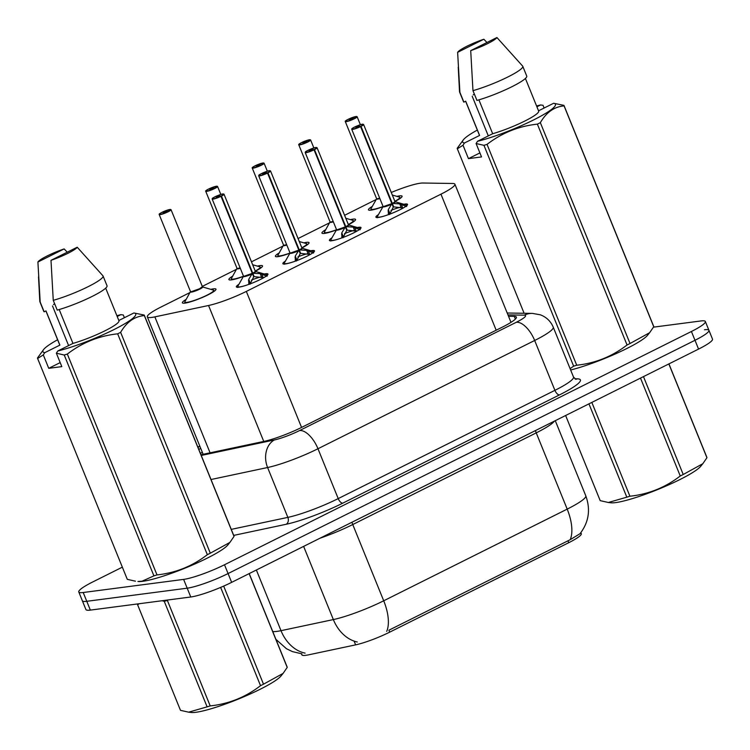<?xml version="1.0" encoding="UTF-8"?>
<svg xmlns="http://www.w3.org/2000/svg" width="750" height="750" viewBox="0 0 750 750"><rect width="100%" height="100%" fill="white"/><g stroke="black" fill="none" stroke-linecap="round" stroke-linejoin="round"><path stroke-width="1.12" d="M264.291 273.994A17.053 2.428 157.9 0 1 265.584 273.778A17.053 2.428 157.9 0 1 267.956 274.078A17.053 2.428 157.9 0 1 256.941 281.091A17.053 2.428 157.9 0 1 238.716 287.203A17.053 2.428 157.9 0 1 236.353 286.913A17.053 2.428 157.9 0 1 238.903 284.306M310.809 250.753A17.053 2.428 157.9 0 1 312.113 250.538A17.053 2.428 157.9 0 1 314.475 250.828A17.053 2.428 157.9 0 1 303.469 257.85A17.053 2.428 157.9 0 1 285.244 263.962A17.053 2.428 157.9 0 1 282.872 263.663A17.053 2.428 157.9 0 1 285.431 261.066M357.338 227.513A17.053 2.428 157.9 0 1 358.631 227.297A17.053 2.428 157.9 0 1 361.003 227.587A17.053 2.428 157.9 0 1 349.988 234.609A17.053 2.428 157.9 0 1 331.762 240.722A17.053 2.428 157.9 0 1 329.4 240.422A17.053 2.428 157.9 0 1 331.95 237.825M403.856 204.272A17.053 2.428 157.9 0 1 405.159 204.047A17.053 2.428 157.9 0 1 407.522 204.347A17.053 2.428 157.9 0 1 396.516 211.359A17.053 2.428 157.9 0 1 378.281 217.472A17.053 2.428 157.9 0 1 375.919 217.181A17.053 2.428 157.9 0 1 378.478 214.575M210.853 289.359A18.141 2.587 157.9 0 1 213.478 288.853A18.141 2.587 157.9 0 1 215.991 289.163A18.141 2.587 157.9 0 1 204.281 296.625A18.141 2.587 157.9 0 1 184.894 303.131A18.141 2.587 157.9 0 1 182.372 302.822A18.141 2.587 157.9 0 1 186.206 299.363M257.372 266.109A18.141 2.587 157.9 0 1 259.997 265.613A18.141 2.587 157.9 0 1 262.519 265.922A18.141 2.587 157.9 0 1 255.3 271.238M243.394 276.431A18.141 2.587 157.9 0 1 231.412 279.891A18.141 2.587 157.9 0 1 228.9 279.572A18.141 2.587 157.9 0 1 232.734 276.112M303.9 242.869A18.141 2.587 157.9 0 1 306.525 242.362A18.141 2.587 157.9 0 1 309.037 242.681A18.141 2.587 157.9 0 1 301.819 247.997A6.394 0.909 -22.1 0 1 299.25 249.891L306.703 250.378L313.556 253.012M289.913 253.191A18.141 2.587 157.9 0 1 277.941 256.65A18.141 2.587 157.9 0 1 275.419 256.331A18.141 2.587 157.9 0 1 279.253 252.872M350.419 219.628A18.141 2.587 157.9 0 1 353.044 219.122A18.141 2.587 157.9 0 1 355.566 219.441A18.141 2.587 157.9 0 1 348.347 224.756A6.394 0.909 -22.1 0 1 345.778 226.641L353.231 227.128L360.075 229.772M336.431 229.941A18.141 2.587 157.9 0 1 324.459 233.409A18.141 2.587 157.9 0 1 321.947 233.091A18.141 2.587 157.9 0 1 325.781 229.631M396.947 196.387A18.141 2.587 157.9 0 1 399.572 195.881A18.141 2.587 157.9 0 1 402.084 196.191A18.141 2.587 157.9 0 1 394.866 201.506A6.394 0.909 -22.1 0 1 392.297 203.4L399.75 203.887L406.594 206.531M382.959 206.7A18.141 2.587 157.9 0 1 370.978 210.159A18.141 2.587 157.9 0 1 368.466 209.85A18.141 2.587 157.9 0 1 372.3 206.391M190.125 292.472L161.269 306.891A31.978 4.566 -22.1 0 0 147.328 316.875A31.978 4.566 -22.1 0 0 154.866 316.875L208.556 305.494A31.978 4.566 -22.1 0 0 246.328 291.412L440.953 194.175A31.978 4.566 -22.1 0 0 454.894 184.191A31.978 4.566 -22.1 0 0 452.794 183.478L422.803 183.019A31.978 4.566 -22.1 0 0 420.459 183.188A31.978 4.566 -22.1 0 0 391.209 192.506M301.434 653.794L301.856 654.816A28.781 4.106 -22.1 0 0 308.644 654.825L355.622 644.869A28.781 4.106 -22.1 0 0 389.616 632.184L568.753 542.691A28.781 4.106 -22.1 0 0 581.297 533.709L580.856 532.631M376.209 199.5L344.522 215.334M329.691 222.741L297.994 238.575M283.163 245.991L251.475 261.825M236.644 269.231L202.209 286.434M653.494 327.15L700.922 320.953A31.978 4.566 157.9 0 1 705.356 321.506A31.978 4.566 157.9 0 1 691.416 331.491L224.503 564.759A31.978 4.566 157.9 0 1 183.619 579.394L83.203 592.509L86.775 601.303A31.978 4.566 157.9 0 1 82.341 600.75A31.978 4.566 157.9 0 0 86.775 601.303L187.191 588.188L86.775 601.303L90.347 610.106A31.978 4.566 157.9 0 1 85.912 609.544L78.769 591.947A31.978 4.566 157.9 0 1 92.709 581.972L122.344 567.159M224.503 564.759L228.075 573.553A31.978 4.566 157.9 0 1 187.191 588.188A31.978 4.566 157.9 0 0 228.075 573.553L694.988 340.284L228.075 573.553L231.647 582.356A31.978 4.566 157.9 0 1 190.772 596.991L90.347 610.106M704.494 329.747A31.978 4.566 157.9 0 1 708.928 330.309A31.978 4.566 157.9 0 1 694.988 340.284A31.978 4.566 157.9 0 0 708.928 330.309L712.5 339.103A31.978 4.566 157.9 0 1 698.559 349.088L231.647 582.356M389.616 632.184L388.912 630.206L570.188 539.709L580.022 533.691C588.834 522.206 590.756 509.587 585.788 495.816L555.272 420.675M83.203 592.509A31.978 4.566 157.9 0 1 78.769 591.947M200.953 454.753A31.978 4.566 -22.1 0 0 201.019 454.744L264.103 441.366A31.978 4.566 -22.1 0 0 301.884 427.275L502.453 327.075A31.978 4.566 -22.1 0 0 516.394 317.091A31.978 4.566 -22.1 0 0 514.294 316.369L508.528 316.284M200.719 448.35A31.978 4.566 -22.1 0 0 198.825 449.503M347.859 119.466L347.897 119.456A6.178 0.881 -22.1 0 0 346.266 121.387A6.178 0.881 -22.1 0 0 354.169 118.556A6.178 0.881 -22.1 0 0 356.006 116.522A6.178 0.881 -22.1 0 0 348.319 119.241L350.372 119.559M377.456 198.694A6.394 0.909 -22.1 0 0 379.697 198.15L377.456 198.694A6.394 0.909 -22.1 0 1 376.575 198.581L345.291 121.556C345.984 121.097 343.528 121.884 347.878 119.456M350.166 119.053L353.119 118.153L350.025 119.128L350.212 119.606M350.025 119.128L347.897 119.456M345.291 121.556A6.394 0.909 157.9 0 0 346.181 121.659A6.394 0.909 157.9 0 0 353.016 119.372A6.394 0.909 157.9 0 0 357.141 116.737L356.062 116.503L348.281 119.391M388.378 214.678L388.303 209.606L391.894 203.7L393.272 207.112L389.541 214.519M391.519 204.272A6.591 0.947 157.9 0 1 385.434 206.569A6.591 0.947 157.9 0 1 383.025 206.588L383.016 206.325A6.394 0.909 -22.1 0 0 383.906 206.438A6.394 0.909 -22.1 0 0 391.856 203.625L391.894 203.7M360.403 126.403L360.581 126.591A6.394 0.909 157.9 0 1 352.622 129.403A6.394 0.909 157.9 0 1 351.741 129.291L351.881 128.794C351.225 128.513 360.356 124.181 362.503 124.247L363.591 124.481A6.394 0.909 157.9 0 1 361.022 126.366L360.825 126.188A6.178 0.881 -22.1 0 0 362.456 124.256A6.178 0.881 -22.1 0 0 354.553 127.088A6.178 0.881 -22.1 0 0 352.716 129.122A6.178 0.881 -22.1 0 0 360.403 126.403L355.903 127.528L359.259 125.85L358.725 126.572M401.278 204.3L402.863 208.209M360.581 126.591L391.856 203.625L383.906 206.438M392.334 203.484L393.712 206.888L392.906 206.194M391.8 203.475L392.297 203.4L361.022 126.366M390.984 210.394A11.719 1.678 157.9 0 1 400.481 207.281M358.706 126.516L360.825 126.188M402.741 207.928L393.712 206.888M301.341 142.716L301.369 142.697A6.178 0.881 -22.1 0 0 299.747 144.628A6.178 0.881 -22.1 0 0 307.65 141.797A6.178 0.881 -22.1 0 0 309.488 139.763A6.178 0.881 -22.1 0 0 301.8 142.481L303.853 142.8M330.938 221.934A6.394 0.909 -22.1 0 0 333.178 221.4L330.938 221.934A6.394 0.909 -22.1 0 1 330.047 221.831L324.488 231.9L324.347 233.25A15.994 2.278 -22.1 0 0 324.45 233.409M303.647 142.294L306.591 141.394L303.497 142.369L303.694 142.847M303.497 142.369L301.369 142.697C297.009 145.134 299.456 144.338 298.772 144.797L330.047 221.831M298.772 144.797A6.394 0.909 157.9 0 0 299.653 144.909A6.394 0.909 157.9 0 0 306.488 142.613A6.394 0.909 157.9 0 0 310.622 139.978L309.534 139.744L301.762 142.631M255.272 165.722L263.016 162.984L264.094 163.228A6.394 0.909 157.9 0 1 259.969 165.853A6.394 0.909 157.9 0 1 253.134 168.15A6.394 0.909 157.9 0 1 252.244 168.038C252.938 167.587 250.481 168.375 254.831 165.947L254.85 165.938A6.178 0.881 -22.1 0 0 253.219 167.869A6.178 0.881 -22.1 0 0 261.122 165.037A6.178 0.881 -22.1 0 0 262.959 163.003A6.178 0.881 -22.1 0 0 255.272 165.722L257.325 166.041M284.409 245.184A6.394 0.909 -22.1 0 0 286.65 244.641L284.409 245.184A6.394 0.909 -22.1 0 1 283.528 245.072L277.969 255.141L277.819 256.491A15.994 2.278 -22.1 0 0 277.931 256.65M257.119 165.534L260.072 164.634L256.978 165.609L257.175 166.088M256.978 165.609L254.85 165.938M210.6 188.775L213.544 187.875L209.887 189.516L210.45 188.85L208.331 189.178A6.178 0.881 -22.1 0 0 206.7 191.109A6.178 0.881 -22.1 0 0 214.603 188.287A6.178 0.881 -22.1 0 0 216.441 186.244A6.178 0.881 -22.1 0 0 208.753 188.972L210.6 188.775L210.806 189.281M237.891 268.425A6.394 0.909 -22.1 0 0 240.131 267.881L237.891 268.425A6.394 0.909 -22.1 0 1 237 268.312L231.441 278.381L231.3 279.731A15.994 2.278 -22.1 0 0 231.403 279.891M210.45 188.85L210.647 189.338M208.312 189.188C203.963 191.616 206.409 190.828 205.725 191.278A6.394 0.909 157.9 0 0 206.606 191.391A6.394 0.909 157.9 0 0 213.45 189.103A6.394 0.909 157.9 0 0 217.575 186.469L216.487 186.234L208.716 189.122M162.197 212.363L169.969 209.475L171.056 209.709A6.394 0.909 157.9 0 1 166.922 212.344A6.394 0.909 157.9 0 1 160.087 214.631A6.394 0.909 157.9 0 1 159.197 214.528C159.891 214.069 157.434 214.856 161.784 212.428L161.803 212.428A6.178 0.881 -22.1 0 0 160.172 214.359A6.178 0.881 -22.1 0 0 168.084 211.528A6.178 0.881 -22.1 0 0 169.922 209.484A6.178 0.881 -22.1 0 0 162.225 212.213L164.278 212.531M191.363 291.666A6.394 0.909 -22.1 0 0 199.547 288.741A6.394 0.909 -22.1 0 0 202.331 286.744L199.547 288.741L191.363 291.666A6.394 0.909 -22.1 0 1 190.481 291.553L184.922 301.631L184.772 302.981A15.994 2.278 -22.1 0 0 184.884 303.131M164.072 212.025L167.025 211.116L163.931 212.091L164.128 212.578M163.931 212.091L161.803 212.428M341.859 237.928L341.784 232.847L345.366 226.941L346.753 230.353L343.022 237.769M345 227.522A6.591 0.947 157.9 0 1 338.906 229.809A6.591 0.947 157.9 0 1 336.506 229.828L336.497 229.566A6.394 0.909 -22.1 0 0 337.378 229.678A6.394 0.909 -22.1 0 0 345.338 226.866L345.366 226.941M313.875 149.644L314.053 149.831A6.394 0.909 157.9 0 1 306.103 152.644A6.394 0.909 157.9 0 1 305.212 152.541L305.353 152.034C304.706 151.753 313.828 147.422 315.984 147.487L317.062 147.722A6.394 0.909 157.9 0 1 314.494 149.616L314.306 149.438A6.178 0.881 -22.1 0 0 315.928 147.506A6.178 0.881 -22.1 0 0 308.025 150.328A6.178 0.881 -22.1 0 0 306.188 152.372A6.178 0.881 -22.1 0 0 313.875 149.644L309.084 150.741L312.741 149.1L312.206 149.822M354.759 227.541L356.344 231.45M314.053 149.831L345.338 226.866L337.378 229.678M345.806 226.725L347.194 230.137L346.378 229.434M314.494 149.616L345.778 226.641L345.281 226.725M344.466 233.644A11.719 1.678 157.9 0 1 353.962 230.522M312.178 149.766L314.306 149.438M356.212 231.169L347.194 230.137M295.331 261.169L295.256 256.097L298.847 250.191L300.225 253.594L296.494 261.009M298.472 250.763A6.591 0.947 157.9 0 1 292.387 253.05A6.591 0.947 157.9 0 1 289.978 253.069L289.969 252.816A6.394 0.909 -22.1 0 0 290.859 252.919A6.394 0.909 -22.1 0 0 298.809 250.106L298.847 250.191M267.356 172.884L267.534 173.072A6.394 0.909 157.9 0 1 259.575 175.894A6.394 0.909 157.9 0 1 258.694 175.781L258.834 175.275C258.178 174.994 267.309 170.662 269.456 170.728L270.544 170.972A6.394 0.909 157.9 0 1 267.975 172.856L267.778 172.678A6.178 0.881 -22.1 0 0 269.409 170.747A6.178 0.881 -22.1 0 0 261.506 173.578A6.178 0.881 -22.1 0 0 259.669 175.612A6.178 0.881 -22.1 0 0 267.356 172.884L262.566 173.981L266.222 172.341L265.678 173.062M308.231 250.791L309.816 254.691M267.534 173.072L298.809 250.106L290.859 252.919M299.288 249.966L300.666 253.378L299.859 252.675M298.753 249.966L299.25 249.891L267.975 172.856M297.938 256.884A11.719 1.678 157.9 0 1 307.434 253.763M309.703 254.409L300.666 253.378M265.659 173.006L267.778 172.678M248.812 284.409L248.737 279.337L252.319 273.431L253.706 276.844L249.975 284.25M252.234 273.206L260.184 273.619L267.028 276.253M251.953 274.003A6.591 0.947 157.9 0 1 245.859 276.3A6.591 0.947 157.9 0 1 243.459 276.309L243.45 276.056A6.394 0.909 -22.1 0 0 244.331 276.169A6.394 0.909 -22.1 0 0 252.291 273.347L252.319 273.431M220.838 196.134L221.006 196.312A6.394 0.909 157.9 0 1 213.056 199.134A6.394 0.909 157.9 0 1 212.166 199.022L212.306 198.516C211.659 198.244 220.781 193.903 222.938 193.969L224.016 194.213A6.394 0.909 157.9 0 1 221.447 196.097L221.259 195.919A6.178 0.881 -22.1 0 0 222.881 193.987A6.178 0.881 -22.1 0 0 214.978 196.819A6.178 0.881 -22.1 0 0 213.141 198.853A6.178 0.881 -22.1 0 0 220.838 196.134L216.337 197.259L219.694 195.581L219.159 196.303M261.713 274.031L263.297 277.931M221.006 196.312L252.291 273.347L244.331 276.169M252.759 273.206L254.147 276.619L253.331 275.925M251.419 280.125A11.719 1.678 157.9 0 1 260.916 277.003M263.184 277.65L254.147 276.619M221.447 196.097L252.731 273.131A6.394 0.909 -22.1 0 0 255.3 271.247L255.469 271.434A6.591 0.947 157.9 0 1 253.5 273.234M219.131 196.247L221.259 195.919M643.472 376.613L683.222 474.497L702.797 463.725L700.734 466.275A50.1 7.144 157.9 0 1 679.688 479.672A50.1 7.144 157.9 0 1 610.828 502.781L608.353 502.491L626.822 497.175L588.938 403.856M683.222 474.497A57.562 8.213 157.9 0 1 681.75 475.238A57.562 8.213 157.9 0 1 680.25 475.988L640.5 378.094M591.825 402.413L629.916 496.219C648.544 494.231 665.325 487.491 680.25 475.988M629.916 496.219A57.562 8.213 157.9 0 1 626.822 497.175M600.197 500.644A57.562 8.213 157.9 0 1 600.169 500.588L565.622 415.5L600.197 500.644L608.353 502.491M706.809 457.209A57.562 8.213 157.9 0 1 706.838 457.275A57.562 8.213 157.9 0 1 706.931 457.744L668.841 363.938M702.797 463.725L706.931 457.744M223.669 586.087L263.503 684.188L283.087 673.406L281.016 675.966A50.1 7.144 157.9 0 1 259.978 689.353A50.1 7.144 157.9 0 1 191.119 712.472L188.634 712.172L207.112 706.856L164.269 601.359L162.112 600.731M263.503 684.188A57.562 8.213 157.9 0 1 262.031 684.928A57.562 8.213 157.9 0 1 260.531 685.669L220.631 587.409M164.269 601.359A57.562 8.213 157.9 0 0 167.363 600.413L210.197 705.909C228.825 703.922 245.606 697.181 260.531 685.669M210.197 705.909A57.562 8.213 157.9 0 1 207.112 706.856M139.097 603.741L137.644 604.837L180.488 710.334L188.634 712.172M137.644 604.837A57.562 8.213 157.9 0 1 137.616 604.781A57.562 8.213 157.9 0 1 137.531 604.303M287.1 666.9A57.562 8.213 157.9 0 1 287.128 666.956A57.562 8.213 157.9 0 1 287.213 667.434L249.122 573.628M283.087 673.406L287.213 667.434M479.906 152.916L468.459 158.634L463.012 145.237L457.331 148.809A57.562 8.213 157.9 0 1 457.303 148.744A57.562 8.213 157.9 0 1 457.219 148.275L463.416 139.734A50.1 7.144 157.9 0 1 477.338 130.069M463.012 145.237L464.447 142.997A50.1 7.144 157.9 0 1 463.416 139.734M536.597 106.013A50.1 7.144 157.9 0 1 540.544 104.981L543 105.272L544.116 108.019M464.447 142.997L479.597 135.431A31.978 4.566 157.9 0 1 479.4 135.169L465.628 101.25M479.597 135.431L465.703 101.212L463.866 102.131A34.116 4.866 157.9 0 1 463.538 101.756L459.562 91.978A34.116 4.866 157.9 0 1 459.516 91.744L458.241 67.2M463.866 102.131L459.9 92.362A34.116 4.866 157.9 0 1 459.562 91.978M459.9 92.362L457.631 52.331A21.319 3.038 157.9 0 1 483.853 39.234L486.966 42.506M483.853 39.234L457.631 52.331M473.194 94.931A24.094 3.441 157.9 0 1 474.328 93.994M536.916 106.791L540.544 104.981M653.625 326.212A57.562 8.213 157.9 0 1 653.653 326.278A57.562 8.213 157.9 0 1 653.738 326.747L564.066 105.9C554.269 106.734 546.366 112.312 540.347 122.663L630.028 343.509L649.603 332.728L647.541 335.287A50.1 7.144 157.9 0 1 616.509 353.409A50.1 7.144 157.9 0 1 570.637 369.984M649.603 332.728L653.738 326.747M630.028 343.509A57.562 8.213 157.9 0 1 627.056 344.991L537.375 124.144C518.747 126.131 501.975 132.872 487.041 144.375L576.722 365.222C595.35 363.244 612.131 356.494 627.056 344.991M576.722 365.222A57.562 8.213 157.9 0 1 573.638 366.178L483.956 145.331L476.091 143.531L477.525 141.291A50.1 7.144 157.9 0 0 533.616 119.925A50.1 7.144 157.9 0 0 553.622 103.275L538.547 110.803M570.084 368.634L573.638 366.178M457.331 148.809L524.109 313.266L457.303 148.744M487.041 144.375A57.562 8.213 157.9 0 1 483.956 145.331M540.347 122.663A57.562 8.213 157.9 0 1 537.375 124.144M553.622 103.275L563.944 105.366A57.562 8.213 157.9 0 1 563.972 105.431A57.562 8.213 157.9 0 1 564.066 105.9M478.912 99.853L492.666 133.725L477.525 141.291M525.403 78.459L538.659 111.103A31.978 4.566 157.9 0 1 523.837 121.528A31.978 4.566 157.9 0 1 492.666 133.725M526.744 76.087A34.116 4.866 157.9 0 1 510.544 87.394A34.116 4.866 157.9 0 1 476.944 100.425L472.969 90.647A34.116 4.866 157.9 0 0 506.569 77.616A34.116 4.866 157.9 0 0 522.778 66.309L526.744 76.087M496.922 37.528A21.319 3.038 157.9 0 1 470.709 50.625L496.922 37.528L522.647 66.103A34.116 4.866 157.9 0 1 522.778 66.309M470.709 50.625L472.969 90.647M472.219 96.291L488.306 135.9M468.459 158.634L481.528 156.928L476.091 143.531M233.906 535.903A57.562 8.213 157.9 0 1 233.934 535.969A57.562 8.213 157.9 0 1 234.019 536.438L144.347 315.591C134.55 316.416 126.647 322.003 120.638 332.344L210.309 553.191L229.894 542.419L227.822 544.978A50.1 7.144 157.9 0 1 190.584 565.828A50.1 7.144 157.9 0 1 142.734 581.297A50.1 7.144 157.9 0 1 137.925 581.475L142.069 581.203L153.919 575.869L64.237 355.022L56.372 353.212L57.806 350.981A50.1 7.144 157.9 0 0 113.897 329.616A50.1 7.144 157.9 0 0 133.903 312.966L118.828 320.494M60.188 362.606L48.741 368.325L43.303 354.919L37.612 358.491L127.294 579.347L135.45 581.184M43.303 354.919L44.737 352.688A50.1 7.144 157.9 0 1 43.697 349.425A50.1 7.144 157.9 0 1 57.619 339.759M116.878 315.694A50.1 7.144 157.9 0 1 120.825 314.672L123.291 314.962L124.406 317.709M37.612 358.491A57.562 8.213 157.9 0 1 37.594 358.434A57.562 8.213 157.9 0 1 37.5 357.966L43.697 349.425M44.737 352.688L59.878 345.122A31.978 4.566 157.9 0 1 59.691 344.859L45.919 310.941M59.878 345.122L45.984 310.903L44.147 311.822A34.116 4.866 157.9 0 1 43.819 311.447L39.853 301.669A34.116 4.866 157.9 0 1 39.797 301.425L38.522 276.891M44.147 311.822L40.181 302.044A34.116 4.866 157.9 0 1 39.853 301.669M40.181 302.044L37.912 262.022A21.319 3.038 157.9 0 1 64.134 248.925L67.247 252.197M64.134 248.925L37.912 262.022M53.475 304.622A24.094 3.441 157.9 0 1 54.609 303.684M117.197 316.481L120.825 314.672M229.894 542.419L234.019 536.438M210.309 553.191A57.562 8.213 157.9 0 1 207.338 554.681L117.666 333.834C99.037 335.812 82.256 342.562 67.331 354.066L157.003 574.913C175.641 572.934 192.413 566.184 207.338 554.681M157.003 574.913A57.562 8.213 157.9 0 1 153.919 575.869M67.331 354.066A57.562 8.213 157.9 0 1 64.237 355.022M120.638 332.344A57.562 8.213 157.9 0 1 117.666 333.834M133.903 312.966L144.225 315.056A57.562 8.213 157.9 0 1 144.253 315.122A57.562 8.213 157.9 0 1 144.347 315.591M59.203 309.544L72.956 343.416L57.806 350.981M105.694 288.15L118.95 320.794A31.978 4.566 157.9 0 1 104.128 331.209A31.978 4.566 157.9 0 1 72.956 343.416M107.034 285.778A34.116 4.866 157.9 0 1 90.825 297.084A34.116 4.866 157.9 0 1 57.225 310.116L53.259 300.338A34.116 4.866 157.9 0 0 86.859 287.306A34.116 4.866 157.9 0 0 103.059 276L107.034 285.778M77.213 247.219A21.319 3.038 157.9 0 1 50.991 260.316L77.213 247.219L102.928 275.794A34.116 4.866 157.9 0 1 103.059 276M50.991 260.316L53.259 300.338M52.509 305.981L68.597 345.591M48.741 368.325L61.819 366.619L56.372 353.212M568.753 542.691L567.966 540.75M355.622 644.869L354.084 641.1M496.181 330.206L440.953 194.175M301.566 427.434L246.328 291.412M263.756 441.441L208.556 305.494M210.075 452.822L154.866 316.875M272.747 631.556A42.637 6.084 -22.1 0 0 276.863 631.397A42.637 6.084 -22.1 0 0 281.006 630.675L333.347 619.575A42.637 6.084 -22.1 0 0 383.709 600.788L567.197 509.119A37.312 17.681 63.5 0 1 570.188 539.709M386.7 631.378A37.312 17.681 -116.5 0 0 383.709 600.788L352.753 524.541A42.637 6.084 157.9 0 1 319.997 538.219M357.262 641.991A37.312 28.856 -102 0 1 333.347 619.575L303.628 546.394M554.428 421.097A42.637 6.084 157.9 0 1 536.231 432.872L567.197 509.119A42.637 6.084 -22.1 0 0 585.788 495.816M305.081 653.128A37.312 28.856 -102 0 1 281.006 630.675L256.369 570.009M698.559 349.088L691.416 331.491M190.772 596.991L183.619 579.394M535.453 430.575A10.659 5.053 63.5 0 0 536.231 432.872L352.753 524.541A10.659 5.053 63.5 0 1 351.975 522.244M574.828 378.797L577.275 378.834A47.972 6.844 157.9 0 1 559.509 394.884L342.816 503.137A47.972 6.844 157.9 0 1 286.153 524.278L233.7 535.397M573.497 377.025L553.247 327.169A42.637 6.084 157.9 0 1 534.666 340.481L554.906 390.338A42.637 6.084 -22.1 0 0 573.497 377.025L575.841 379.312M201.244 455.456L274.387 439.95A21.319 3.038 -22.1 0 0 299.569 430.556L516.262 322.294A21.319 10.097 63.5 0 1 534.666 340.481L317.972 448.744A42.637 6.084 157.9 0 1 267.6 467.522L287.85 517.378A42.637 6.084 -22.1 0 0 338.212 498.6L554.906 390.338A5.334 2.522 -116.5 0 0 559.509 394.884M274.387 439.95A21.319 16.491 -102 0 0 267.6 467.522L211.013 479.522M231.253 529.378L287.85 517.378A5.334 4.125 78 0 1 286.153 524.278M299.569 430.556A21.319 10.097 63.5 0 1 317.972 448.744L338.212 498.6A5.334 2.522 -116.5 0 0 342.816 503.137M516.262 322.294A21.319 3.038 -22.1 0 0 524.156 315.159L507.975 314.916M199.913 446.381L197.953 447.356M575.653 379.256A5.334 4.997 90.9 0 0 577.275 378.834M524.156 315.159A21.319 19.997 -89.1 0 1 532.425 313.397L507.197 313.012M515.391 319.069L514.294 316.369M379.866 198.562A6.591 0.938 157.9 0 1 376.584 198.853L376.575 198.591M379.697 198.159A6.394 0.909 157.9 0 1 376.669 198.675M400.547 198.141L399.431 197.109A15.591 2.212 157.9 0 1 394.791 201.319M383.044 206.531A15.591 2.212 157.9 0 1 371.016 208.659L370.922 210.169M363.591 124.481L395.044 201.713A6.591 0.947 157.9 0 1 393.066 203.503M391.856 203.625A6.394 0.919 157.9 0 1 383.109 206.419M394.866 201.647A6.394 0.919 157.9 0 1 392.297 203.409M384.544 215.944A15.591 2.231 157.9 0 1 377.447 216.384L377.306 217.753M395.044 201.713L405.872 204.853A15.591 2.231 157.9 0 1 405.938 205.912M388.069 210.9L389.428 214.266M388.303 209.606L389.747 213.159M399.75 203.887L401.194 207.441M333.347 221.812A6.591 0.938 157.9 0 1 330.056 222.094M333.178 221.4A6.394 0.909 157.9 0 1 330.141 221.916M353.962 221.231L352.913 220.35A15.591 2.212 157.9 0 1 348.263 224.559M336.516 229.772A15.591 2.212 157.9 0 1 324.488 231.9M286.819 245.053A6.591 0.938 157.9 0 1 283.538 245.334M286.65 244.641A6.394 0.909 157.9 0 1 283.622 245.156M307.509 244.622L306.384 243.591A15.591 2.212 157.9 0 1 301.744 247.809M289.997 253.012A15.591 2.212 157.9 0 1 277.969 255.141M240.3 268.294A6.591 0.938 157.9 0 1 237.019 268.575M240.131 267.881A6.394 0.909 157.9 0 1 237.094 268.406M260.981 267.863L259.866 266.831A15.591 2.212 157.9 0 1 255.225 271.05M243.469 276.253A15.591 2.212 157.9 0 1 231.441 278.381M171.056 209.709L202.509 286.941A6.591 0.938 157.9 0 1 196.912 290.4A6.591 0.938 157.9 0 1 190.491 291.816M202.331 286.744A6.394 0.909 157.9 0 1 199.547 288.741A6.394 0.909 157.9 0 1 190.575 291.647M214.462 291.112L213.347 290.081A15.591 2.212 157.9 0 1 200.109 298.266A15.591 2.212 157.9 0 1 184.922 301.631M317.062 147.722L348.516 224.953A6.591 0.947 157.9 0 1 346.547 226.744M345.338 226.866A6.394 0.919 157.9 0 1 336.591 229.659M348.337 224.887A6.394 0.919 157.9 0 1 345.778 226.65M338.025 239.184A15.591 2.231 157.9 0 1 330.928 239.625L330.787 240.994M348.516 224.953L359.344 228.094A15.591 2.231 157.9 0 1 359.419 229.153M341.541 234.141L342.909 237.506M341.784 232.847L343.219 236.4M353.231 227.128L354.666 230.681M270.544 170.972L301.997 248.194A6.591 0.947 157.9 0 1 300.019 249.984M298.809 250.116A6.394 0.919 157.9 0 1 290.062 252.9M301.819 248.128A6.394 0.919 157.9 0 1 299.25 249.891M291.506 262.425A15.591 2.231 157.9 0 1 284.4 262.875L284.259 264.234M301.997 248.194L312.825 251.344A15.591 2.231 157.9 0 1 312.891 252.394M295.022 257.391L296.391 260.747M295.256 256.097L296.7 259.641M306.703 250.378L308.147 253.922M252.291 273.356A6.394 0.919 157.9 0 1 243.544 276.141M255.291 271.378A6.394 0.919 157.9 0 1 252.731 273.141M244.978 285.675A15.591 2.231 157.9 0 1 237.881 286.116L237.741 287.484M255.469 271.434L266.306 274.584A15.591 2.231 157.9 0 1 266.372 275.634M248.494 280.631L249.862 283.997M248.737 279.337L250.181 282.881M260.184 273.619L261.628 277.162M202.303 452.259L200.419 453.422M510.994 322.35L454.894 184.191M203.128 454.294L147.328 316.875M301.931 653.85L292.453 651.619L286.472 648.731L275.906 639.338M705.356 321.506L708.928 330.309M553.247 327.169C550.697 321.225 546.403 317.109 540.375 314.822L532.425 313.397M199.809 446.119L197.85 447.094M357.141 116.737L360.394 124.744M376.584 198.853L371.016 208.659M392.231 195.019L399.431 197.109M383.025 206.588L377.447 216.384M351.741 129.291L383.016 206.325M405.872 204.853L406.922 205.725M310.622 139.978L313.875 147.994M345.712 218.259L352.913 220.35M264.094 163.228L267.347 171.234M252.244 168.038L283.528 245.072M299.184 241.5L306.384 243.591M217.575 186.469L220.828 194.475M205.725 191.278L237 268.312M252.666 264.75L259.866 266.831M159.197 214.528L190.481 291.553M202.509 286.941L213.347 290.081M336.506 229.828L330.928 239.625M305.212 152.541L336.497 229.566M359.344 228.094L360.394 228.966M289.978 253.069L284.4 262.875M258.694 175.781L289.969 252.816M312.825 251.344L313.875 252.206M243.459 276.309L237.881 286.116M212.166 199.022L243.45 276.056M224.016 194.213L255.3 271.247M266.306 274.584L267.356 275.456M668.925 363.891L706.838 457.275M137.616 604.781L180.459 710.269M249.206 573.581L287.128 666.956M563.972 105.431L653.653 326.278M37.594 358.434L127.266 579.281M144.253 315.122L233.934 535.969"/></g></svg>
